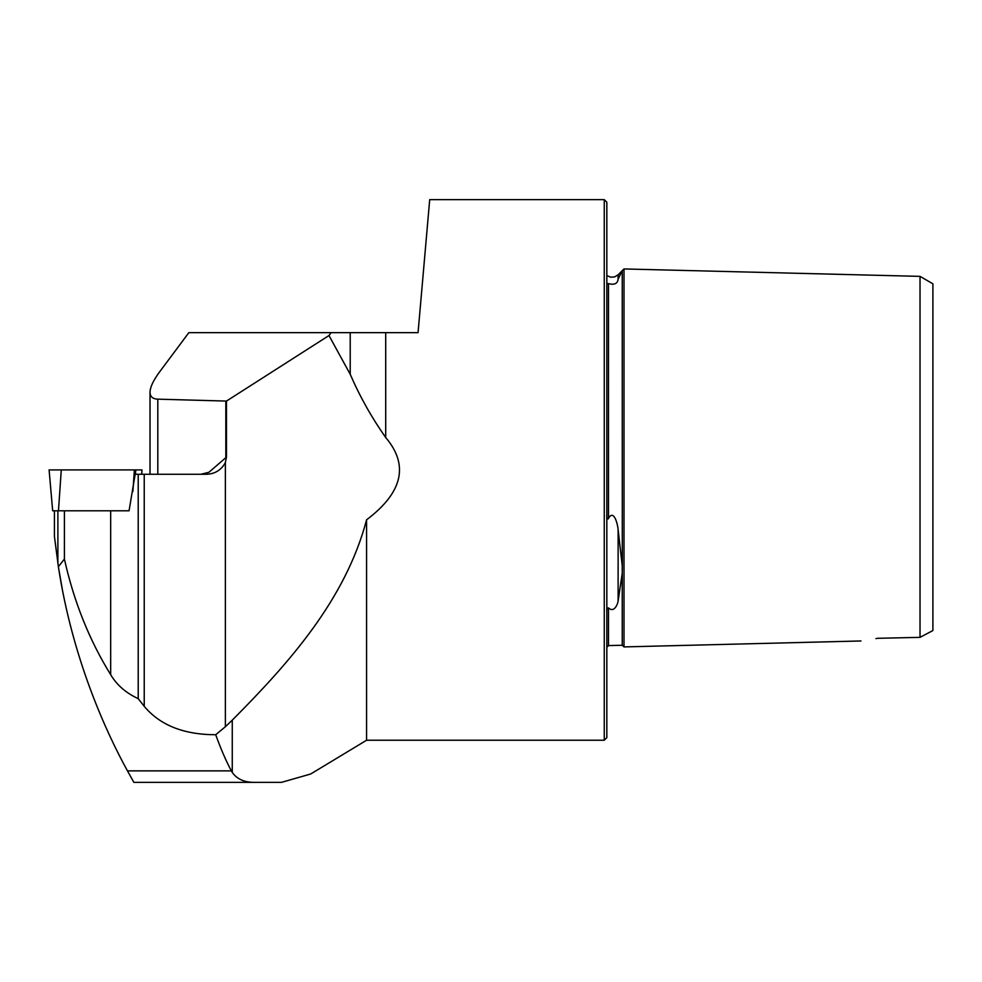 <?xml version="1.0" encoding="UTF-8"?>
<svg xmlns="http://www.w3.org/2000/svg" width="982" height="982" viewBox="0 0 982 982"><rect width="100%" height="100%" fill="white"/><g stroke="black" fill="none" stroke-linecap="round" stroke-linejoin="round"><path stroke-width="1.47" d="M54.415 510.787L54.415 536.393L58.38 566.7C72.447 659.008 106.473 732.805 127.464 770.87L133.859 782.347L255.099 782.347C244.678 782.556 237.067 779.242 232.268 772.429L231.359 770.87C226.106 761.124 220.889 749.082 215.709 734.732C183.83 734.696 160.005 725.219 144.231 706.328L138.216 698.644L138.216 474.269L135.16 474.269L129.059 510.787L52.672 510.787L49.1 469.924L142.046 469.924L49.542 469.924L61.277 469.924L58.466 510.787M138.216 698.644C126.003 693.034 116.821 685.043 110.671 674.683C89.276 640.055 73.859 601.512 64.407 559.053L64.407 510.787M57.889 563.496L57.889 510.787M64.407 559.053L58.38 566.7M58.576 567.94L62.185 588.562M232.268 772.429L232.268 720.162L225.369 726.741L225.369 462.387L224.682 463.835C220.508 470.476 214.493 473.95 206.613 474.269L138.216 474.269M366.581 519.809C402.718 492.51 409.101 465.087 385.705 437.518C371.712 417.681 359.878 396.605 350.218 374.289L328.982 335.537L226.461 401.073L157.807 399.158C152.689 398.962 150.099 396.654 150.025 392.235C150.123 387.19 153.315 380.402 159.6 371.896L188.851 332.653L418.062 332.653L429.699 199.653L604.261 199.653L604.261 740.232L366.581 740.232L366.581 519.809C345.394 600.002 288.904 663.12 232.268 720.162M226.461 401.073L226.461 457.109L208.896 472.305L200.905 474.269M225.369 462.387L226.461 457.109M328.982 335.537L331.143 332.653M255.099 782.347L281.552 782.347L310.68 774L366.581 740.232M215.709 734.732L225.369 726.741M860.981 640.964L624 646.917L624 268.945L920.024 276.372L932.9 283.798L932.9 326.392M875.944 638.607L877.552 638.3C856.783 641.737 856.783 641.737 877.552 638.3L920.024 637.355L920.024 276.372M920.024 637.355L932.9 630.53L932.9 283.798M932.9 365.071L932.9 372.215M932.9 426.004L932.9 442.416M932.9 602.555L932.9 606.63M606.839 514.58C606.52 517.895 607.085 519.134 608.509 518.287C614.008 508.725 617.801 524.818 618.12 529.629L622.244 565.828L622.244 573.279L618.12 601.009C617.752 604.114 614.143 613.21 608.509 607.919C607.072 608.042 606.52 609.221 606.839 611.455M622.293 569.548L622.244 270.713L618.12 279.183C617.543 283.675 614.339 285.148 608.509 283.614L606.839 283.786M604.261 199.653L606.839 202.231L606.839 737.654L604.261 740.232M606.839 611.442L606.876 610.055M608.509 607.919L608.509 645.591L606.839 647.298M608.496 518.312L608.128 518.999M624 646.917L622.244 645.248L622.244 573.279M135.442 474.269L135.823 469.924L134.387 469.924L132.889 491.528M141.654 474.269L142.034 469.924L141.666 474.269M110.671 674.683L110.671 510.787M350.218 332.653L350.218 374.289M225.835 401.073L225.835 457.109M157.807 399.158L157.807 474.269M127.464 770.87L231.359 770.87M385.705 437.518L385.705 332.653M618.12 529.629L618.12 601.009M622.244 270.664L618.12 274.776L618.12 279.183M608.509 518.287L608.509 283.614M144.231 474.269L144.231 706.328M52.672 510.787L49.1 469.924M150.025 392.235L150.025 474.269M618.12 274.776L614.658 276.899L610.608 277.182L606.839 275.574M622.244 645.248L608.509 645.591M622.244 270.615L624 268.945"/></g></svg>
